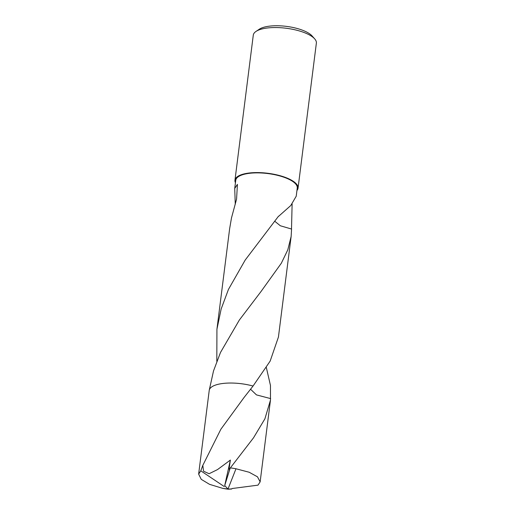 <?xml version="1.0" encoding="UTF-8"?>
<svg xmlns="http://www.w3.org/2000/svg" width="515" height="515" viewBox="0 0 515 515"><rect width="100%" height="100%" fill="white"/><g stroke="black" fill="none" stroke-linecap="round" stroke-linejoin="round"><path stroke-width="0.77" d="M296.949 190.486A31.788 10.976 -172.8 0 0 298.043 188.162L316.365 43.125A31.788 10.976 -172.8 0 0 314.659 38.837A31.788 10.976 -172.8 0 0 290.582 28.911A31.788 10.976 -172.8 0 0 260.674 29.336A31.788 10.976 -172.8 0 0 256.007 31.428A31.788 10.976 -172.8 0 0 253.283 35.155L234.962 180.199A31.788 10.976 -172.8 0 0 235.445 182.716M298.043 188.162A31.788 10.976 -172.8 0 0 277.971 175.151A31.788 10.976 -172.8 0 0 242.353 174.379A31.788 10.976 -172.8 0 0 234.962 180.199M314.659 38.837L312.051 35.908A28.615 9.882 -172.8 0 0 290.376 26.973A28.615 9.882 -172.8 0 0 263.468 27.359A28.615 9.882 -172.8 0 0 259.257 29.239L256.007 31.428M266.339 367.543L270.465 385.445L270.472 400.103L264.903 418.817L253.522 437.814L230.353 467.897L229.349 470.375L229.304 467.414L230.372 460.069L217.484 469.603L209.084 473.729L203.541 471.199L202.826 465.341L220.864 429.246L244.104 397.426L253.052 386.044A30.997 10.706 -172.8 0 0 216.409 384.782A30.997 10.706 -172.8 0 0 212.682 386.308M274.662 221.18L280.34 225.77L291.574 229.053L291.136 236.469L278.435 337.029L270.163 361.086L253.058 386.038A30.997 10.706 -172.8 0 0 216.409 384.782M291.136 236.469L287.795 249.859L281.319 263.242L261.092 291.426L239.34 320.053L220.491 352.472L213.525 370.909L209.277 390.042M216.809 361.285L216.931 329.259L221.167 308.961L228.454 289.411L245.217 260.024L278.506 216.216A30.997 10.706 7.2 0 1 278.66 216.274L290.763 205.549L296.222 196.215L297.252 188.065A30.997 10.706 -172.8 0 0 277.682 175.377A30.997 10.706 -172.8 0 0 242.958 174.624A30.997 10.706 -172.8 0 0 235.754 180.295L234.724 188.413M292.121 203.94L291.509 229.04M235.265 204.268L234.724 188.445L237.421 184.37L236.572 199.125L231.596 217.536A30.997 10.706 -172.8 0 0 231.538 217.626L229.639 228.705L216.931 329.259M270.639 398.604L256.457 394.889L250.56 389.237L256.457 394.896L270.639 398.604M229.799 469.32L224.72 485.542L227.991 489.057L222.641 488.336A30.997 10.706 -172.8 0 0 228.274 489.211L231.705 489.025L227.991 489.057L235.986 468.772A30.997 10.706 -172.8 0 0 230.353 467.897M222.641 488.336L209.521 484.332L201.256 479.356L198.636 474.103L200.792 470.819L202.826 465.341M235.986 468.772L249.176 472.249L257.494 476.832L260.139 481.873L257.976 485.156L232.027 488.535L231.711 488.941L227.991 489.057M253.052 386.038A30.997 10.706 -172.8 0 0 209.27 390.074L198.636 474.103M224.72 485.542L230.372 460.069M224.321 486.604L200.792 470.819M260.139 481.873L270.472 400.103M244.38 397.078L244.11 397.426"/></g></svg>
